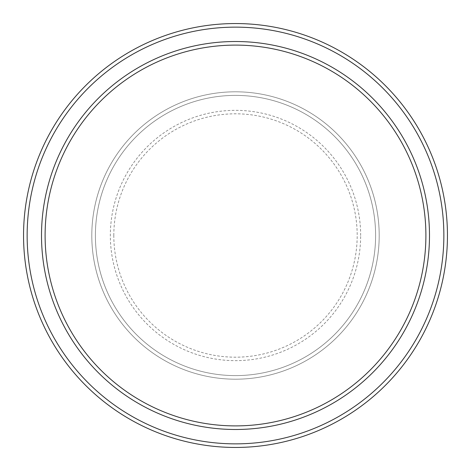 <?xml version="1.0" encoding="UTF-8"?>
<svg xmlns="http://www.w3.org/2000/svg" width="471" height="471" viewBox="0 0 471 471"><rect width="100%" height="100%" fill="white"/><g stroke="black" fill="none" stroke-linecap="round" stroke-linejoin="round"><path stroke-width="0.35" stroke-dasharray="2.35 1.77" d="M91.804 235.5A143.696 143.696 0 0 0 235.5 379.196A143.696 143.696 0 0 0 379.196 235.5A143.696 143.696 0 0 0 235.5 91.804A143.696 143.696 0 0 0 91.804 235.5A143.696 143.696 0 0 0 235.5 379.196A143.696 143.696 0 0 0 379.196 235.5A143.696 143.696 0 0 0 235.5 91.804A143.696 143.696 0 0 0 91.804 235.5A143.696 143.696 0 0 0 235.5 379.196A143.696 143.696 0 0 0 379.196 235.5A143.696 143.696 0 0 0 235.5 91.804A143.696 143.696 0 0 0 91.804 235.5A143.696 143.696 0 0 0 235.5 379.196A143.696 143.696 0 0 0 379.196 235.5A143.696 143.696 0 0 0 235.5 91.804A143.696 143.696 0 0 0 91.804 235.5A143.696 143.696 0 0 0 235.5 379.196A143.696 143.696 0 0 0 379.196 235.5A143.696 143.696 0 0 0 235.5 91.804A143.696 143.696 0 0 0 91.804 235.5A143.696 143.696 0 0 0 235.5 379.196A143.696 143.696 0 0 0 379.196 235.5A143.696 143.696 0 0 0 235.5 91.804A143.696 143.696 0 0 0 91.804 235.5A143.696 143.696 0 0 0 235.5 379.196A143.696 143.696 0 0 0 379.196 235.5A143.696 143.696 0 0 0 235.5 91.804A143.696 143.696 0 0 0 91.804 235.5A143.696 143.696 0 0 0 235.5 379.196A143.696 143.696 0 0 0 379.196 235.5A143.696 143.696 0 0 0 235.5 91.804A143.696 143.696 0 0 0 91.804 235.5M95.395 235.5A140.105 140.105 0 0 0 235.5 375.605A140.105 140.105 0 0 0 375.605 235.5A140.105 140.105 0 0 0 235.5 95.395A140.105 140.105 0 0 0 95.395 235.5A140.105 140.105 0 0 0 235.5 375.605A140.105 140.105 0 0 0 375.605 235.5A140.105 140.105 0 0 0 235.5 95.395A140.105 140.105 0 0 0 95.395 235.5A140.105 140.105 0 0 0 235.5 375.605A140.105 140.105 0 0 0 375.605 235.5A140.105 140.105 0 0 0 235.5 95.395A140.105 140.105 0 0 0 95.395 235.5A140.105 140.105 0 0 0 235.5 375.605A140.105 140.105 0 0 0 375.605 235.5A140.105 140.105 0 0 0 235.5 95.395A140.105 140.105 0 0 0 95.395 235.5A140.105 140.105 0 0 0 235.5 375.605A140.105 140.105 0 0 0 375.605 235.5A140.105 140.105 0 0 0 235.5 95.395A140.105 140.105 0 0 0 95.395 235.5M45.104 235.5A190.396 190.396 0 0 1 235.5 45.104A190.396 190.396 0 0 1 425.896 235.5A190.396 190.396 0 0 1 235.5 425.896A190.396 190.396 0 0 1 45.104 235.5A190.396 190.396 0 0 0 235.5 425.896A190.396 190.396 0 0 0 425.896 235.5A190.396 190.396 0 0 1 235.5 425.896A190.396 190.396 0 0 1 45.104 235.5A190.396 190.396 0 0 1 235.5 45.104A190.396 190.396 0 0 1 425.896 235.5A190.396 190.396 0 0 0 235.5 45.104A190.396 190.396 0 0 0 45.104 235.5M429.487 235.5A193.987 193.987 0 0 0 235.5 41.513A193.987 193.987 0 0 0 41.513 235.5A193.987 193.987 0 0 0 235.5 429.487A193.987 193.987 0 0 0 429.487 235.5A193.987 193.987 0 0 0 235.5 41.513A193.987 193.987 0 0 0 41.513 235.5A193.987 193.987 0 0 0 235.5 429.487A193.987 193.987 0 0 0 429.487 235.5A193.987 193.987 0 0 0 235.5 41.513A193.987 193.987 0 0 0 41.513 235.5A193.987 193.987 0 0 0 235.5 429.487A193.987 193.987 0 0 0 429.487 235.5A193.987 193.987 0 0 1 235.5 429.487A193.987 193.987 0 0 1 41.513 235.5A193.987 193.987 0 0 0 235.5 429.487A193.987 193.987 0 0 0 429.487 235.5A193.987 193.987 0 0 0 235.5 41.513A193.987 193.987 0 0 0 41.513 235.5A193.987 193.987 0 0 1 235.5 41.513A193.987 193.987 0 0 1 429.487 235.5M447.45 235.5A211.95 211.95 0 0 0 235.5 23.55A211.95 211.95 0 0 0 23.55 235.5A211.95 211.95 0 0 0 235.5 447.45A211.95 211.95 0 0 0 447.45 235.5M113.811 235.5A121.689 121.689 0 0 1 235.5 113.811A121.689 121.689 0 0 1 357.189 235.5A121.689 121.689 0 0 1 235.5 357.189A121.689 121.689 0 0 1 113.811 235.5M360.656 235.5A125.156 125.156 0 0 0 235.5 110.344A125.156 125.156 0 0 0 110.344 235.5A125.156 125.156 0 0 0 235.5 360.656A125.156 125.156 0 0 0 360.656 235.5"/><path stroke-width="0.71" d="M425.896 235.5A190.396 190.396 0 0 0 235.5 45.104A190.396 190.396 0 0 0 45.104 235.5A190.396 190.396 0 0 0 235.5 425.896A190.396 190.396 0 0 0 425.896 235.5M41.513 235.5A193.987 193.987 0 0 1 235.5 41.513A193.987 193.987 0 0 1 429.487 235.5A193.987 193.987 0 0 1 235.5 429.487A193.987 193.987 0 0 1 41.513 235.5M443.859 235.5A208.359 208.359 0 0 0 235.5 27.141A208.359 208.359 0 0 0 27.141 235.5A208.359 208.359 0 0 0 235.5 443.859A208.359 208.359 0 0 0 443.859 235.5M23.55 235.5A211.95 211.95 0 0 1 235.5 23.55A211.95 211.95 0 0 1 447.45 235.5A211.95 211.95 0 0 1 235.5 447.45A211.95 211.95 0 0 1 23.55 235.5"/></g></svg>
